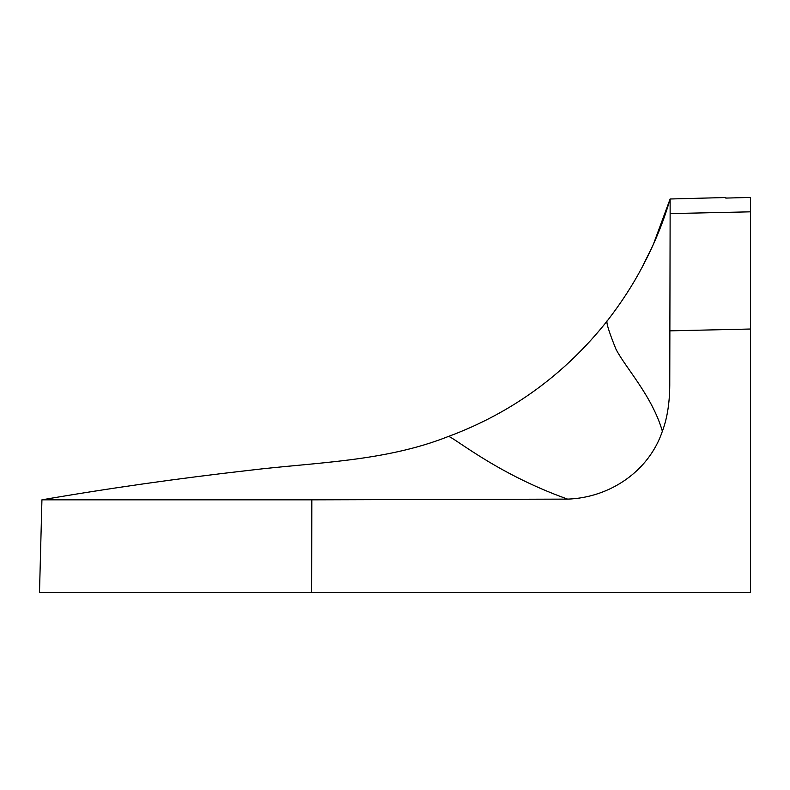 <?xml version="1.0" encoding="UTF-8"?>
<svg xmlns="http://www.w3.org/2000/svg" width="790" height="790" viewBox="0 0 790 790"><rect width="100%" height="100%" fill="white"/><g stroke="black" fill="none" stroke-linecap="round" stroke-linejoin="round"><path stroke-width="1.19" d="M750.5 197.431L725.773 198.083L750.5 197.431L750.5 227.777M750.5 314.371L750.5 296.053M750.5 276.115L750.5 260.907M750.5 244.91L750.5 236.724M670.127 330.842L750.5 329.025L750.5 211.829L670.127 213.606L669.762 381.56C669.93 401.241 667.461 417.801 662.375 431.251C652.076 395.701 625.334 367.636 615.864 348.963C608.28 330.131 605.505 320.651 607.54 320.533C621.286 302.728 632.869 284.874 642.28 266.961C654.288 244.367 663.57 221.714 670.127 198.991L664.212 217.378M750.5 329.025L750.5 592.569L311.635 592.569L311.813 499.833L41.929 499.833C108.951 488.26 178.244 478.404 249.788 470.267C315.822 462.278 384.612 461.627 447.723 436.722C447.871 431.923 492.101 472.292 567.635 499.122C609.752 497.69 648.876 471.314 662.375 431.251M311.813 499.833L567.635 499.122M670.127 213.606L670.127 198.991L725.773 197.53L725.773 198.083M41.929 499.833L39.5 592.569L311.635 592.569M607.54 320.533C564.82 374.411 511.545 413.14 447.723 436.722M670.127 198.991L653.261 244.624L642.181 267.168"/></g></svg>
